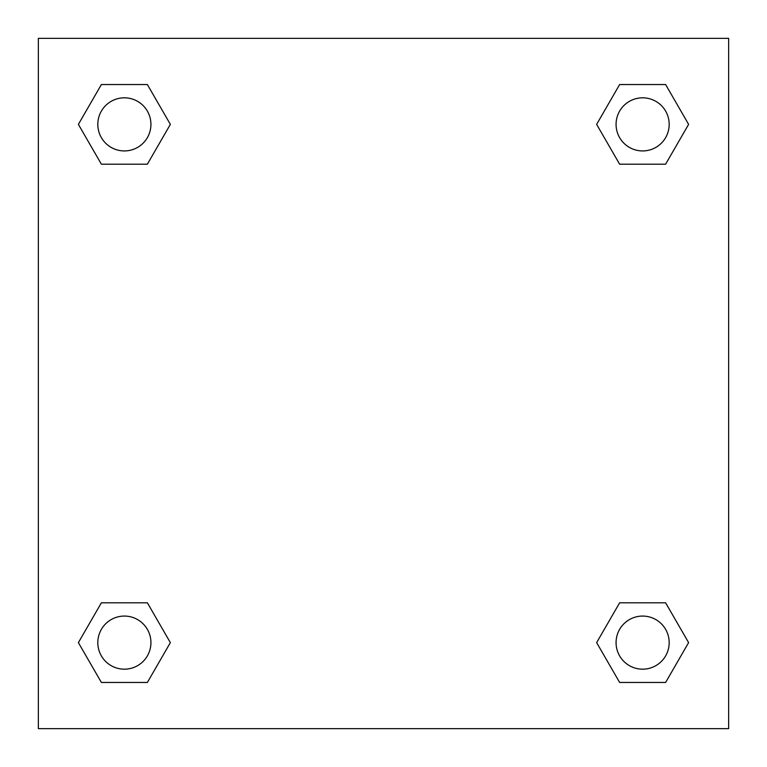 <?xml version="1.0" encoding="UTF-8"?>
<svg xmlns="http://www.w3.org/2000/svg" width="767" height="767" viewBox="0 0 767 767"><rect width="100%" height="100%" fill="white"/><g stroke="black" fill="none" stroke-linecap="round" stroke-linejoin="round"><path stroke-width="1.15" d="M665.622 164.196L619.631 164.196L665.622 164.196L688.613 124.369L665.622 164.196L619.631 164.196L596.64 124.369L619.631 84.543L596.64 124.369M101.378 84.543L147.369 84.543L101.378 84.543L147.369 84.543L170.36 124.369L147.369 164.196L101.378 164.196L147.369 164.196L101.378 164.196L78.387 124.369L101.378 84.543L78.387 124.369M101.378 602.804L147.369 602.804L101.378 602.804L78.387 642.631L101.378 602.804L147.369 602.804L170.36 642.631L147.369 682.457L101.378 682.457L147.369 682.457L101.378 682.457L78.387 642.631M632.593 602.804L619.631 602.804L632.593 602.804L619.631 602.804L596.64 642.631L619.631 602.804L665.622 602.804L619.631 602.804L665.622 602.804L688.613 642.631L665.622 682.457L619.631 682.457L665.622 682.457L619.631 682.457L596.64 642.631M728.65 38.35L38.35 38.35L38.35 728.65L728.65 728.65L728.65 38.35M619.631 84.543L665.622 84.543L619.631 84.543L665.622 84.543L688.613 124.369M669.179 642.631A26.548 26.548 0 0 0 629.352 619.631A26.548 26.548 0 0 0 629.352 665.622A26.548 26.548 0 0 0 669.179 642.631M150.926 642.631A26.548 26.548 0 0 0 111.1 619.631A26.548 26.548 0 0 0 111.1 665.622A26.548 26.548 0 0 0 150.926 642.631M669.179 124.369A26.548 26.548 0 0 0 629.352 101.378A26.548 26.548 0 0 0 629.352 147.369A26.548 26.548 0 0 0 669.179 124.369M150.926 124.369A26.548 26.548 0 0 0 111.1 101.378A26.548 26.548 0 0 0 111.1 147.369A26.548 26.548 0 0 0 150.926 124.369M134.407 602.804L147.369 602.804M632.593 164.196L619.631 164.196M147.369 164.196L134.407 164.196"/></g></svg>
